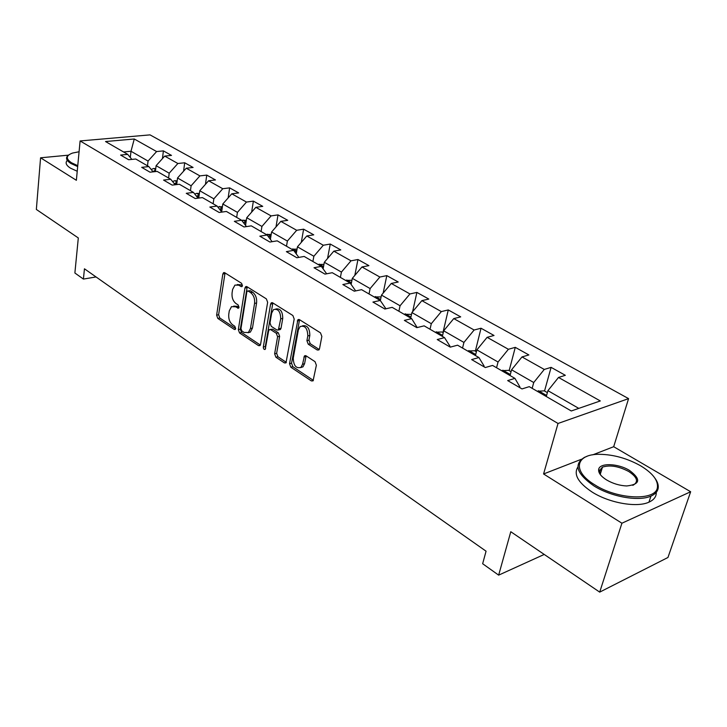 <?xml version="1.0" encoding="UTF-8"?>
<svg xmlns="http://www.w3.org/2000/svg" width="727" height="727" viewBox="0 0 727 727"><rect width="100%" height="100%" fill="white"/><g stroke="black" fill="none" stroke-linecap="round" stroke-linejoin="round"><path stroke-width="1.09" d="M242.445 285.666L241.582 283.312L224.725 272.725L223.571 272.68L222.816 274.061L216.628 315.164L217.818 318.426L234.303 329.44L235.203 329.458L235.657 328.586L234.803 326.259L232.64 324.824C229.677 322.37 228.378 318.835 228.769 314.228L229.296 310.811L231.495 306.649L235.475 306.767L238.547 308.203L239.029 307.294L238.165 304.949L235.984 303.541C232.985 301.114 231.677 297.561 232.077 292.899L232.613 289.419L234.948 285.084L238.865 285.202L241.064 286.592L241.937 286.611L242.445 285.666M317.254 350.005L318.908 349.932L319.507 348.733L321.852 336.456L320.498 332.866L299.442 319.644L297.925 319.68L289.537 363.718L290.836 367.199L311.383 380.921L313.064 380.857L316.372 365.227L315.036 361.664L306.076 355.821L304.468 355.876L302.55 364.227L301.005 367.317C296.143 368.807 293.554 365.736 293.254 358.093L298.361 329.913L300.115 326.55C304.995 325.196 307.557 328.313 307.794 335.91L306.912 340.672L308.239 344.216L317.254 350.005L319.235 349.514L310.256 343.726L308.239 344.216M68.447 155.16L40.576 157.795L36.35 209.449L78.307 237.947L74.881 272.998L83.414 279.077L84.45 268.799L486.063 551.193L482.655 563.734L498.649 575.139L544.223 554.437M581.446 459.246L543.578 473.968L621.921 523.213L599.702 592.123L510.79 531.728L498.649 575.139M543.578 473.968L558.027 423.468L80.106 140.947L150.026 134.877L628.582 398.623L558.027 423.468M40.576 157.795L76.371 180.296L80.106 140.947M267.645 302.305L266.373 298.879L246.953 286.683L245.69 286.656L244.954 288.01L238.329 329.613L239.547 332.948L258.53 345.625L259.93 345.634L260.557 344.416L267.645 302.305M272.67 302.832L292.881 315.527L294.199 319.035L285.965 362.891L284.43 362.918L275.906 357.23L274.633 353.795L277.605 336.746L276.324 333.293L270.698 329.64L269.281 329.64L268.636 330.894L265.191 349.405C264.001 349.705 263.383 348.915 263.31 347.024L270.58 304.159L271.289 302.832L272.67 302.832M621.921 523.213L690.65 491.752L667.959 557.482L599.702 592.123M551.102 367.362L544.259 369.443L521.995 356.93L528.865 354.94L515.279 347.352L508.391 349.278L487.117 337.328L494.024 335.483L481.029 328.231L474.122 330.013L453.775 318.58L460.7 316.881L448.268 309.938L441.334 311.592L421.86 300.642L428.803 299.07L416.889 292.418L409.946 293.944L391.28 283.457L398.232 282.003L386.809 275.624L379.867 277.032L361.964 266.973L368.916 265.637L357.957 259.512L351.005 260.82L333.829 251.16L340.772 249.924L330.249 244.045L323.306 245.244L306.803 235.975L313.737 234.83L303.622 229.178L296.689 230.286L280.831 221.371L287.747 220.317L278.014 214.883L271.098 215.901L255.84 207.322L262.738 206.35L253.369 201.125L246.471 202.061L231.777 193.8L238.665 192.909L229.632 187.866L222.762 188.729L208.604 180.769L215.456 179.951L206.759 175.098L199.907 175.889L186.257 168.21L193.091 167.464L184.694 162.775L177.87 163.502L164.702 156.096L171.499 155.405L163.402 150.889L156.614 151.552L134.268 138.993L105.524 141.538L127.707 154.369L120.609 155.06L128.624 159.731L135.74 159.013L148.826 166.583L141.692 167.346L150.007 172.19L157.159 171.399L170.736 179.26L163.566 180.087L172.19 185.112L179.378 184.258L193.464 192.41L186.266 193.309L195.227 198.535L202.433 197.599L217.073 206.059L209.839 207.05L219.154 212.475L226.388 211.457L241.6 220.254L234.348 221.326L244.027 226.969L251.297 225.861L267.109 235.012L259.83 236.175L269.908 242.046L277.196 240.846L293.663 250.37L286.365 251.633L296.861 257.749L304.168 256.449L321.325 266.373L314.009 267.745L324.96 274.115L332.275 272.707L350.16 283.057L342.844 284.539L354.258 291.191L361.583 289.664L380.248 300.46L372.924 302.068L384.856 309.02L392.171 307.357L411.673 318.644L404.357 320.38L416.825 327.65L424.141 325.85L444.533 337.646L437.227 339.536L450.267 347.133L457.565 345.189L478.911 357.539L471.632 359.574L485.291 367.535L492.57 365.436L514.934 378.376L507.682 380.584L522.004 388.927L529.247 386.655L571.277 410.973L600.293 400.94L558.509 377.449L565.333 375.305L551.102 367.362L544.541 390.999M510.054 375.559L511.572 369.789L533.736 382.52L532.155 388.336M519.678 387.573L519.869 386.855L514.934 378.376M533.736 382.52L544.259 369.443M511.572 369.789L521.995 356.93M475.458 355.539L476.867 349.86L498.04 362.019L496.559 367.744M483.918 366.735L484.1 366.026L478.911 357.539M498.04 362.019L508.391 349.278M476.867 349.86L487.117 337.328M442.361 336.392L443.679 330.803L463.926 342.426L462.554 348.079M449.768 346.843L449.94 346.143L444.533 337.646M463.926 342.426L474.122 330.013M443.679 330.803L453.775 318.58M410.7 318.072L411.918 312.565L431.302 323.697L430.02 329.258M417.18 327.559L411.673 318.644M431.302 323.697L441.334 311.592M411.918 312.565L421.86 300.642M380.339 300.596L381.493 295.098L400.059 305.758L398.878 311.238M400.059 305.758L409.946 293.944M381.493 295.098L391.28 283.457M380.248 300.46L385.919 308.775M351.123 284.421L352.322 278.35L370.125 288.574L369.025 293.972M370.125 288.574L379.867 277.032M352.322 278.35L361.964 266.973M350.16 283.057L355.657 290.9M323.106 268.845L324.324 262.274L341.417 272.089L340.39 277.405M341.417 272.089L351.005 260.82M324.324 262.274L333.829 251.16M321.325 266.373L326.659 273.788M296.216 253.832L297.443 246.835L313.855 256.258L312.901 261.502M313.855 256.258L323.306 245.244M297.443 246.835L306.803 235.975M293.663 250.37L298.842 257.403M270.38 239.356L271.598 231.995L287.383 241.055L286.493 246.226M287.383 241.055L296.689 230.286M271.598 231.995L280.831 221.371M267.109 235.012L272.125 241.682M245.544 225.397L246.744 217.727L261.929 226.442L261.102 231.531M261.929 226.442L271.098 215.901M246.744 217.727L255.84 207.322M241.6 220.254L246.462 226.597M221.644 211.93L222.807 203.987L237.429 212.375L236.666 217.4M237.429 212.375L246.471 202.061M222.807 203.987L231.777 193.8M217.073 206.059L221.78 212.102M198.744 198.08L199.761 190.747L213.847 198.834L213.129 203.787M213.847 198.834L222.762 188.729M199.761 190.747L208.604 180.769M193.464 192.41L198.035 198.171M176.679 184.576L177.533 177.988L191.119 185.785L190.456 190.665M191.119 185.785L199.907 175.889M177.533 177.988L186.257 168.21M170.736 179.26L175.162 184.758M155.378 171.599L156.105 165.674L169.2 173.199L168.591 178.015M169.2 173.199L177.87 163.502M156.105 165.674L164.702 156.096M148.826 166.583L153.124 171.845M130.297 157.495L130.996 151.261L148.054 161.058L147.49 165.811M148.054 161.058L156.614 151.552M123.572 151.97L130.996 151.261L134.268 138.993M127.707 154.369L131.869 159.404M690.65 491.752L613.688 446.705L628.582 398.623M83.414 279.077L96.037 276.951M578.774 408.374L547.922 390.663L546.286 396.515M547.922 390.663L558.509 377.449M162.448 158.604L163.402 150.889M183.586 171.208L184.694 162.775M205.468 184.304L206.759 175.098M228.142 197.926L229.632 187.866M251.642 212.12L253.369 201.125M276.006 226.915L278.014 214.883M301.296 242.364L303.622 229.178M327.541 258.512L330.249 244.045M354.812 275.415L357.957 259.512M383.147 293.126L386.809 275.624M412.609 311.738L416.889 292.418M442.97 332.53L448.268 309.938M475.34 351.168L481.029 328.231M509.164 370.634L515.279 347.352M613.688 446.705L592.732 454.848M242.427 285.793L240.882 284.82L237.193 284.566M233.73 306.094L237.484 306.358L239.01 307.348M225.052 272.934L218.618 314.746L219.808 318.017L235.657 328.577M247.216 286.856L240.328 329.177L241.546 332.503L260.366 345.052M248.207 291.1L247.316 291.082L246.807 292.027L240.955 328.586L241.809 330.921L244.118 332.457L248.389 332.521L250.461 328.522L254.568 303.413C254.995 298.652 253.659 295.044 250.57 292.581L248.207 291.1L250.224 290.709L247.898 290.964M248.052 332.748L250.388 332.075L252.46 328.086L250.461 328.522M250.224 290.709L252.587 292.19C255.677 294.644 257.013 298.243 256.586 303.005L252.46 328.086M286.347 362.364L277.914 356.739L275.906 357.23M270.226 329.431L272.716 329.195L278.341 332.839L279.622 336.283L276.642 353.313L277.914 356.739M272.861 302.95L265.319 346.552L265.655 348.342M280.722 318.826C280.531 311.574 278.132 308.484 273.525 309.575L271.671 313.064L269.99 322.924L271.262 326.35L276.896 329.994L278.35 329.985L280.722 318.826L282.748 318.39C282.639 311.383 280.313 308.257 275.778 308.984M279.386 329.749L280.368 329.531L281.022 328.277L279.004 328.731M282.748 318.39L281.022 328.277M302.532 325.805C307.294 325.051 309.729 328.259 309.82 335.438L308.939 340.191L310.256 343.726M300.596 367.644L303.014 366.808L304.558 363.727L302.55 364.227M306.131 355.857L304.558 363.727M299.551 319.716L291.545 363.218L292.836 366.69L313.392 380.394L311.383 380.921M155.742 168.655L153.606 168.5L151.198 169.482M155.551 170.218L152.924 171.608M79.079 151.752L72.582 153.052C65.948 155.487 65.594 158.731 71.519 162.775L77.762 165.665M77.671 166.574L70.882 163.466C66.666 160.767 65.539 158.268 67.502 155.987L68.801 154.924M77.226 171.254L70.446 168.137C66.248 165.42 65.121 162.903 67.084 160.594M640.651 465.816C627.401 458.41 613.77 454.575 599.748 454.311C575.62 453.802 571.595 471.032 594.795 484.845C617.614 499.649 655.881 501.094 657.399 487.526C658.271 480.393 652.692 473.159 640.651 465.816M654.873 478.093C657.671 481.892 658.744 485.418 658.089 488.653C657.372 491.825 654.991 494.305 650.956 496.087C638.824 501.766 611.107 496.832 593.95 485.927C576.556 473.777 573.412 464.244 584.508 457.338L586.98 456.347M629.518 470.433C641.241 479.275 640.296 484.446 626.674 485.963C619.631 485.636 612.934 483.628 606.6 479.947C600.947 476.358 598.303 472.895 598.657 469.56C599.302 462.645 617.932 463.226 629.518 470.433M632.754 485.327L633.29 485.109C638.751 481.701 637.225 477.157 628.71 471.478C618.613 466.18 609.862 464.735 602.456 467.143L599.357 470.651L600.566 474.931M656.281 492.324C656.417 496.605 653.973 499.885 648.947 502.166C636.825 507.9 609.171 502.975 592.078 492.025C578.065 482.646 573.339 474.304 577.901 466.998M598.703 471.305L601.411 470.551M177.161 180.878L174.725 180.705L172.572 181.541M176.952 182.495L174.326 183.722M176.016 184.658L176.743 184.095M199.371 193.536L196.617 193.355L194.745 194.027M199.143 195.227L196.517 196.263M197.708 197.753L198.925 196.763M222.417 206.668L217.782 206.977M222.153 208.449L219.563 209.258M220.763 210.794L221.944 209.885M246.344 220.281L241.718 220.408M246.044 222.189L243.509 222.744M244.717 224.316L245.835 223.516M271.198 234.421L266.246 234.512M270.853 236.484L268.408 236.729M269.626 238.356L270.662 237.656M297.043 249.116L291.645 249.207M296.643 251.378L294.326 251.269M295.544 252.923L296.389 252.396M323.933 264.383L318.053 264.483M322.552 268.072L323.333 267.581M323.46 266.945L321.37 266.436M351.941 280.277L345.534 280.377M350.705 283.839L351.077 283.557L349.033 282.403M381.112 296.925L374.16 296.943M379.921 300.269L377.795 299.042M411.509 314.418L403.994 314.2M410.001 317.672L407.792 316.39M443.234 332.684L442.034 331.994L435.119 332.203M441.389 335.829L439.081 334.493M476.394 351.768L474.622 350.75L467.625 351.005M474.177 354.794L471.759 353.404M511.063 371.724L508.673 370.352L501.594 370.661M508.446 374.623L505.928 373.16M547.367 392.625L544.305 390.862L537.144 391.226M544.314 395.37L541.67 393.843M240.882 284.82L238.865 285.202M238.783 307.948L237.656 308.184M237.484 306.358L235.475 306.767M235.439 329.195L234.303 329.44M219.808 318.017L217.818 318.426M218.618 314.746L216.628 315.164M224.825 273.697L222.816 274.061M242.173 286.383L241.064 286.592M260.275 345.216L258.53 345.625M241.546 332.503L239.547 332.948M240.328 329.177L238.329 329.613M246.98 287.628L244.954 288.01M256.586 303.005L254.568 303.413M252.587 292.19L250.57 292.581M286.302 362.455L284.43 362.918M276.642 353.313L274.633 353.795M279.622 336.283L277.605 336.746M278.341 332.839L276.324 333.293M272.716 329.195L270.698 329.64M265.319 346.552L263.31 347.024M272.607 303.741L270.58 304.159M308.939 340.191L306.912 340.672M309.82 335.438L307.794 335.91M305.894 356.557L303.877 357.057M292.836 366.69L290.836 367.199M291.545 363.218L289.537 363.718M299.279 320.507L297.252 320.952M155.623 169.6L153.733 168.51M154.551 171.69L154.706 170.391M177.015 181.968L174.853 180.714M175.643 184.703L175.907 182.659M199.198 194.781L196.744 193.364M197.58 197.599L197.88 195.381M222.208 208.076L219.445 206.477M220.408 210.348L220.672 208.567M246.089 221.871L242.991 220.081M244.118 223.534L244.317 222.253M270.898 236.202L267.436 234.203M268.754 237.193L268.872 236.466M296.689 251.106L292.845 248.879M323.524 266.6L319.253 264.137M351.45 282.739L346.743 280.022M380.557 299.551L375.368 296.561M410.909 317.09L405.212 313.8M442.598 335.401L436.336 331.785M475.703 354.522L468.842 350.559M510.327 374.523L502.82 370.188M546.577 395.47L538.362 390.726M224.298 272.552L223.571 272.68M246.508 286.502L245.69 286.656M250.388 332.075L248.389 332.521M280.368 329.531L278.35 329.985M272.225 302.641L271.289 302.832M303.014 366.808L301.005 367.317M305.585 355.603L304.468 355.876M298.988 319.444L297.925 319.68M648.947 502.166L650.956 496.087M602.456 467.143L600.229 474.386M599.357 470.651L598.657 469.56M657.399 487.526L658.089 488.653"/></g></svg>
